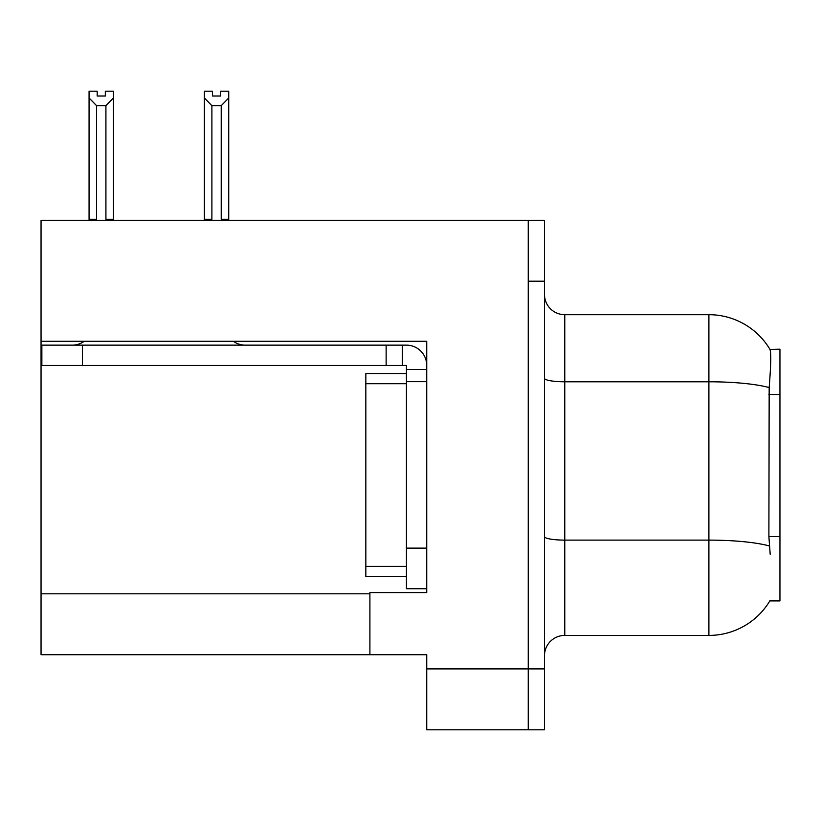 <?xml version="1.0" encoding="UTF-8"?>
<svg xmlns="http://www.w3.org/2000/svg" width="821" height="821" viewBox="0 0 821 821"><rect width="100%" height="100%" fill="white"/><g stroke="black" fill="none" stroke-linecap="round" stroke-linejoin="round"><path stroke-width="1.23" d="M41.05 341.279L426.735 341.279L426.735 548.13L406.436 548.13L406.436 588.729L426.735 588.729L426.735 548.13L426.735 592.588L369.902 592.588L369.902 654.706L41.05 654.706L41.05 220.295L528.242 220.295L528.242 729.807L426.735 729.807L426.735 668.91L528.242 668.91L528.242 729.807L544.477 729.807L544.477 668.91L528.242 668.91L528.242 281.193L544.477 281.193L544.477 668.91M369.902 654.706L426.735 654.706L426.735 668.91M770.19 554.216L768.887 536.585L769.174 387.594C770.94 365.509 771.206 352.794 769.985 349.448L779.95 349.192L779.95 600.91L769.831 600.91L770.19 600.305A71.047 71.047 0 0 1 708.903 635.413A71.047 71.047 0 0 0 769.831 600.91M544.477 655.722A20.299 20.299 0 0 1 564.776 635.413L708.903 635.413L708.903 314.689L564.776 314.689A20.299 20.299 0 0 1 544.477 294.39A20.299 20.299 0 0 0 564.776 314.689L564.776 635.413M769.985 349.448A71.047 71.047 0 0 0 708.903 314.689A71.047 71.047 0 0 1 769.985 349.448M528.242 220.295L544.477 220.295L544.477 281.193M222.214 220.295L221.218 219.279L221.218 105.683L211.89 105.683L204.367 97.945L204.367 91.193L212.495 91.193L212.495 96.006L220.613 96.006L212.495 96.006M220.613 96.006L220.613 91.193L228.731 91.193L228.731 97.945L221.218 105.683M221.218 219.279L228.731 219.279L228.731 220.295L228.731 97.945M211.89 105.683L211.89 219.279L210.884 220.295M204.367 97.945L204.367 220.295L204.367 97.945L204.367 219.279L211.89 219.279M105.314 96.006L97.186 96.006L105.314 96.006L105.314 91.193L113.431 91.193L113.431 97.945L105.919 105.683L96.591 105.683L96.591 219.279L89.068 219.279L89.068 220.295M96.591 105.683L89.068 97.945L89.068 91.193L97.186 91.193L97.186 96.006M96.591 219.279L95.585 220.295M89.068 97.945L89.068 219.279M113.431 97.945L113.431 219.279L105.919 219.279L105.919 105.683M106.915 220.295L105.919 219.279M113.431 219.279L113.431 220.295M84.214 341.279A20.299 20.299 0 0 1 72.31 345.138M233.359 341.279A20.299 20.299 0 0 0 245.263 345.138M426.735 369.491L406.436 369.491L406.436 365.437L41.861 365.437L41.861 345.138L406.436 345.138A20.299 20.299 0 0 1 426.735 365.448M406.436 588.729L426.735 588.729M402.372 365.437L402.372 345.138M426.735 381.673L406.436 381.673L406.436 369.491M406.436 548.13L406.436 373.555L365.838 373.555L365.838 576.547L406.436 576.547M386.137 365.437L386.137 345.138M41.05 593.809L369.902 593.809M779.95 394.49L768.887 394.49M779.95 536.585L768.887 536.585M769.174 387.594A71.047 12.336 180 0 0 708.903 381.786L564.776 381.786A20.299 3.52 0 0 1 544.477 378.255M769.4 545.986A71.047 12.336 180 0 0 708.903 540.115L564.776 540.115A20.299 3.52 0 0 1 544.477 536.595M82.459 365.437L82.459 345.138M365.838 566.398L406.436 566.398M365.838 383.705L406.436 383.705"/></g></svg>
